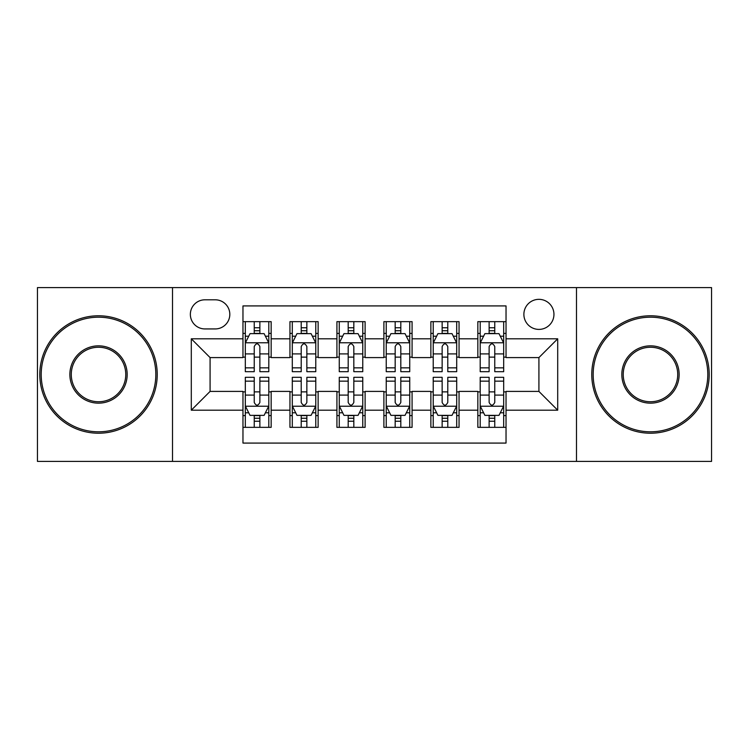 <?xml version="1.0" encoding="UTF-8"?>
<svg xmlns="http://www.w3.org/2000/svg" width="749" height="749" viewBox="0 0 749 749"><rect width="100%" height="100%" fill="white"/><g stroke="black" fill="none" stroke-linecap="round" stroke-linejoin="round"><path stroke-width="1.12" d="M538.915 299.338A15.036 15.036 0 0 0 523.879 314.374A15.036 15.036 0 0 0 538.915 329.401A15.036 15.036 0 0 0 553.951 314.374A15.036 15.036 0 0 0 538.915 299.338M576.496 461.403L711.55 461.403L711.55 287.597L576.496 287.597L576.496 461.403L172.504 461.403L172.504 287.597L37.45 287.597L37.45 461.403L172.504 461.403M506.034 321.649L477.843 321.649L477.843 338.801L459.053 338.801L459.053 357.591L477.843 357.591L477.843 338.801M459.053 338.801L459.053 321.649L430.872 321.649L430.872 338.801L412.081 338.801L412.081 357.591L430.872 357.591L430.872 338.801M412.081 338.801L412.081 321.649L383.891 321.649L383.891 338.801L365.109 338.801L365.109 357.591L383.891 357.591L383.891 338.801M365.109 338.801L365.109 321.649L336.919 321.649L336.919 338.801L318.128 338.801L318.128 357.591L336.919 357.591L336.919 338.801M318.128 338.801L318.128 321.649L289.947 321.649L289.947 357.591L271.157 357.591L271.157 321.649L242.966 321.649M242.966 427.351L271.157 427.351L271.157 391.409L289.947 391.409L289.947 427.351L318.128 427.351L318.128 391.409L336.919 391.409L336.919 410.199L318.128 410.199M336.919 410.199L336.919 427.351L365.109 427.351L365.109 391.409L383.891 391.409L383.891 410.199L365.109 410.199M383.891 410.199L383.891 427.351L412.081 427.351L412.081 391.409L430.872 391.409L430.872 410.199L412.081 410.199M430.872 410.199L430.872 427.351L459.053 427.351L459.053 391.409L477.843 391.409L477.843 410.199L459.053 410.199M204.917 328.933L215.253 328.933A14.559 14.559 0 0 0 229.812 314.374A14.559 14.559 0 0 0 215.253 299.806L204.917 299.806A14.559 14.559 0 0 0 190.358 314.374A14.559 14.559 0 0 0 204.917 328.933M576.496 287.597L172.504 287.597M506.034 338.801L506.034 305.92L242.966 305.92L242.966 357.591L210.085 357.591L210.085 391.409L242.966 391.409L242.966 443.08L506.034 443.08L506.034 391.409L538.915 391.409L538.915 357.591L506.034 357.591L506.034 338.801L557.705 338.801L557.705 410.199L506.034 410.199M242.966 410.199L191.295 410.199L191.295 338.801L242.966 338.801M477.843 410.199L477.843 427.351L506.034 427.351M242.966 333.399L245.316 333.399M254.239 333.399L259.875 333.399M268.807 333.399L271.157 333.399M242.966 357.123L245.316 357.123M254.239 357.123L259.875 357.123M268.807 357.123L271.157 357.123M242.966 391.877L245.316 391.877M254.239 391.877L259.875 391.877M268.807 391.877L271.157 391.877M242.966 415.601L245.316 415.601M254.239 415.601L259.875 415.601M268.807 415.601L271.157 415.601M289.947 357.123L292.297 357.123M301.22 357.123L306.856 357.123M315.778 357.123L318.128 357.123M289.947 333.399L292.297 333.399M301.22 333.399L306.856 333.399M315.778 333.399L318.128 333.399M289.947 391.877L292.297 391.877M301.22 391.877L306.856 391.877M315.778 391.877L318.128 391.877M289.947 415.601L292.297 415.601M301.22 415.601L306.856 415.601M315.778 415.601L318.128 415.601M336.919 391.877L339.269 391.877M348.191 391.877L353.828 391.877M362.759 391.877L365.109 391.877M336.919 415.601L339.269 415.601M348.191 415.601L353.828 415.601M362.759 415.601L365.109 415.601M336.919 333.399L339.269 333.399M348.191 333.399L353.828 333.399M362.759 333.399L365.109 333.399M336.919 357.123L339.269 357.123M348.191 357.123L353.828 357.123M362.759 357.123L365.109 357.123M383.891 391.877L386.241 391.877M395.172 391.877L400.809 391.877M409.731 391.877L412.081 391.877M383.891 415.601L386.241 415.601M395.172 415.601L400.809 415.601M409.731 415.601L412.081 415.601M383.891 333.399L386.241 333.399M395.172 333.399L400.809 333.399M409.731 333.399L412.081 333.399M383.891 357.123L386.241 357.123M395.172 357.123L400.809 357.123M409.731 357.123L412.081 357.123M430.872 391.877L433.222 391.877M442.144 391.877L447.78 391.877M456.703 391.877L459.053 391.877M430.872 415.601L433.222 415.601M442.144 415.601L447.78 415.601M456.703 415.601L459.053 415.601M430.872 333.399L433.222 333.399M442.144 333.399L447.78 333.399M456.703 333.399L459.053 333.399M430.872 357.123L433.222 357.123M442.144 357.123L447.78 357.123M456.703 357.123L459.053 357.123M477.843 391.877L480.193 391.877M489.125 391.877L494.761 391.877M503.684 391.877L506.034 391.877M477.843 415.601L480.193 415.601M489.125 415.601L494.761 415.601M503.684 415.601L506.034 415.601M477.843 333.399L480.193 333.399M489.125 333.399L494.761 333.399M503.684 333.399L506.034 333.399M477.843 357.123L480.193 357.123M489.125 357.123L494.761 357.123M503.684 357.123L506.034 357.123M210.085 357.591L191.295 338.801M210.085 391.409L191.295 410.199M557.705 338.801L538.915 357.591M557.705 410.199L538.915 391.409M259.875 327.762L254.239 327.762M268.807 367.853L259.875 367.853L259.875 371.682L268.807 371.682L268.807 343.023L264.107 333.633L250.016 333.633L245.316 343.023L245.316 371.682L254.239 371.682L254.239 367.853L245.316 367.853M245.316 343.023L245.316 321.649M268.807 343.023L268.807 321.649M254.239 333.633L254.239 321.649M259.875 321.649L259.875 333.633M259.875 367.853L259.875 346.553C258.002 342.93 256.121 342.93 254.239 346.553L254.239 367.853M254.239 421.238L259.875 421.238M245.316 381.147L254.239 381.147L254.239 377.318L245.316 377.318L245.316 405.977L250.016 415.367L264.107 415.367L268.807 405.977L268.807 377.318L259.875 377.318L259.875 381.147L268.807 381.147M268.807 405.977L268.807 427.351M245.316 405.977L245.316 427.351M259.875 415.367L259.875 427.351M254.239 427.351L254.239 415.367M254.239 381.147L254.239 402.447C256.121 406.07 258.002 406.07 259.875 402.447L259.875 381.147M98.522 317.192A57.308 57.308 0 0 0 41.204 374.5A57.308 57.308 0 0 0 98.522 431.808A57.308 57.308 0 0 0 155.829 374.5A57.308 57.308 0 0 0 98.522 317.192M98.522 433.222A58.722 58.722 0 0 1 39.8 374.5A58.722 58.722 0 0 1 98.522 315.778A58.722 58.722 0 0 1 157.234 374.5A58.722 58.722 0 0 1 98.522 433.222M98.522 345.841A28.659 28.659 0 0 1 127.171 374.5A28.659 28.659 0 0 1 98.522 403.159A28.659 28.659 0 0 1 69.863 374.5A28.659 28.659 0 0 1 98.522 345.841M98.522 401.745A27.245 27.245 0 0 0 125.766 374.5A27.245 27.245 0 0 0 98.522 347.255A27.245 27.245 0 0 0 71.277 374.5A27.245 27.245 0 0 0 98.522 401.745M650.478 317.192A57.308 57.308 0 0 0 593.171 374.5A57.308 57.308 0 0 0 650.478 431.808A57.308 57.308 0 0 0 707.796 374.5A57.308 57.308 0 0 0 650.478 317.192M650.478 433.222A58.722 58.722 0 0 1 591.766 374.5A58.722 58.722 0 0 1 650.478 315.778A58.722 58.722 0 0 1 709.2 374.5A58.722 58.722 0 0 1 650.478 433.222M650.478 345.841A28.659 28.659 0 0 1 679.137 374.5A28.659 28.659 0 0 1 650.478 403.159A28.659 28.659 0 0 1 621.829 374.5A28.659 28.659 0 0 1 650.478 345.841M650.478 401.745A27.245 27.245 0 0 0 677.723 374.5A27.245 27.245 0 0 0 650.478 347.255A27.245 27.245 0 0 0 623.234 374.5A27.245 27.245 0 0 0 650.478 401.745M306.856 327.762L301.22 327.762M315.778 367.853L306.856 367.853L306.856 371.682L315.778 371.682L315.778 343.023L311.078 333.633L296.988 333.633L292.297 343.023L292.297 371.682L301.22 371.682L301.22 367.853L292.297 367.853M292.297 343.023L292.297 321.649M315.778 343.023L315.778 321.649M301.22 333.633L301.22 321.649M306.856 321.649L306.856 333.633M306.856 367.853L306.856 346.553C304.974 342.93 303.102 342.93 301.22 346.553L301.22 367.853M353.828 327.762L348.191 327.762M362.759 367.853L353.828 367.853L353.828 371.682L362.759 371.682L362.759 343.023L358.059 333.633L343.969 333.633L339.269 343.023L339.269 371.682L348.191 371.682L348.191 367.853L339.269 367.853M339.269 343.023L339.269 321.649M362.759 343.023L362.759 321.649M348.191 333.633L348.191 321.649M353.828 321.649L353.828 333.633M353.828 367.853L353.828 346.553C351.955 342.93 350.073 342.93 348.191 346.553L348.191 367.853M400.809 327.762L395.172 327.762M409.731 367.853L400.809 367.853L400.809 371.682L409.731 371.682L409.731 343.023L405.031 333.633L390.941 333.633L386.241 343.023L386.241 371.682L395.172 371.682L395.172 367.853L386.241 367.853M386.241 343.023L386.241 321.649M409.731 343.023L409.731 321.649M395.172 333.633L395.172 321.649M400.809 321.649L400.809 333.633M400.809 367.853L400.809 346.553C398.927 342.93 397.054 342.93 395.172 346.553L395.172 367.853M447.78 327.762L442.144 327.762M456.703 367.853L447.78 367.853L447.78 371.682L456.703 371.682L456.703 343.023L452.012 333.633L437.922 333.633L433.222 343.023L433.222 371.682L442.144 371.682L442.144 367.853L433.222 367.853M433.222 343.023L433.222 321.649M456.703 343.023L456.703 321.649M442.144 333.633L442.144 321.649M447.78 321.649L447.78 333.633M447.78 367.853L447.78 346.553C445.908 342.93 444.026 342.93 442.144 346.553L442.144 367.853M301.22 421.238L306.856 421.238M292.297 381.147L301.22 381.147L301.22 377.318L292.297 377.318L292.297 405.977L296.988 415.367L311.078 415.367L315.778 405.977L315.778 377.318L306.856 377.318L306.856 381.147L315.778 381.147M315.778 405.977L315.778 427.351M292.297 405.977L292.297 427.351M306.856 415.367L306.856 427.351M301.22 427.351L301.22 415.367M301.22 381.147L301.22 402.447C303.092 406.07 304.974 406.07 306.856 402.447L306.856 381.147M348.191 421.238L353.828 421.238M339.269 381.147L348.191 381.147L348.191 377.318L339.269 377.318L339.269 405.977L343.969 415.367L358.059 415.367L362.759 405.977L362.759 377.318L353.828 377.318L353.828 381.147L362.759 381.147M362.759 405.977L362.759 427.351M339.269 405.977L339.269 427.351M353.828 415.367L353.828 427.351M348.191 427.351L348.191 415.367M348.191 381.147L348.191 402.447C350.073 406.07 351.946 406.07 353.828 402.447L353.828 381.147M395.172 421.238L400.809 421.238M386.241 381.147L395.172 381.147L395.172 377.318L386.241 377.318L386.241 405.977L390.941 415.367L405.031 415.367L409.731 405.977L409.731 377.318L400.809 377.318L400.809 381.147L409.731 381.147M409.731 405.977L409.731 427.351M386.241 405.977L386.241 427.351M400.809 415.367L400.809 427.351M395.172 427.351L395.172 415.367M395.172 381.147L395.172 402.447C397.045 406.07 398.927 406.07 400.809 402.447L400.809 381.147M442.144 421.238L447.78 421.238M433.222 381.147L442.144 381.147L442.144 377.318L433.222 377.318L433.222 405.977L437.922 415.367L452.012 415.367L456.703 405.977L456.703 377.318L447.78 377.318L447.78 381.147L456.703 381.147M456.703 405.977L456.703 427.351M433.222 405.977L433.222 427.351M447.78 415.367L447.78 427.351M442.144 427.351L442.144 415.367M442.144 381.147L442.144 402.447C444.026 406.07 445.898 406.07 447.78 402.447L447.78 381.147M494.761 327.762L489.125 327.762M503.684 367.853L494.761 367.853L494.761 371.682L503.684 371.682L503.684 343.023L498.984 333.633L484.893 333.633L480.193 343.023L480.193 371.682L489.125 371.682L489.125 367.853L480.193 367.853M480.193 343.023L480.193 321.649M503.684 343.023L503.684 321.649M489.125 333.633L489.125 321.649M494.761 321.649L494.761 333.633M494.761 367.853L494.761 346.553C492.879 342.93 490.998 342.93 489.125 346.553L489.125 367.853M489.125 421.238L494.761 421.238M480.193 381.147L489.125 381.147L489.125 377.318L480.193 377.318L480.193 405.977L484.893 415.367L498.984 415.367L503.684 405.977L503.684 377.318L494.761 377.318L494.761 381.147L503.684 381.147M503.684 405.977L503.684 427.351M480.193 405.977L480.193 427.351M494.761 415.367L494.761 427.351M489.125 427.351L489.125 415.367M489.125 381.147L489.125 402.447C490.998 406.07 492.879 406.07 494.761 402.447L494.761 381.147M289.947 410.199L271.157 410.199M289.947 338.801L271.157 338.801M268.685 342.789L245.438 342.789M245.316 336.217L248.724 336.217M265.399 336.217L268.807 336.217M254.239 353.912L245.316 353.912M268.807 353.912L259.875 353.912M259.875 330.749L254.239 330.749M245.438 406.211L268.685 406.211M268.807 412.783L265.399 412.783M248.724 412.783L245.316 412.783M259.875 395.088L268.807 395.088M245.316 395.088L254.239 395.088M254.239 418.251L259.875 418.251M315.666 342.789L292.41 342.789M292.297 336.217L295.696 336.217M312.38 336.217L315.778 336.217M301.22 353.912L292.297 353.912M315.778 353.912L306.856 353.912M306.856 330.749L301.22 330.749M362.638 342.789L339.381 342.789M339.269 336.217L342.677 336.217M359.351 336.217L362.759 336.217M348.191 353.912L339.269 353.912M362.759 353.912L353.828 353.912M353.828 330.749L348.191 330.749M409.619 342.789L386.362 342.789M386.241 336.217L389.649 336.217M406.323 336.217L409.731 336.217M395.172 353.912L386.241 353.912M409.731 353.912L400.809 353.912M400.809 330.749L395.172 330.749M456.59 342.789L433.334 342.789M433.222 336.217L436.62 336.217M453.304 336.217L456.703 336.217M442.144 353.912L433.222 353.912M456.703 353.912L447.78 353.912M447.78 330.749L442.144 330.749M292.41 406.211L315.666 406.211M315.778 412.783L312.38 412.783M295.696 412.783L292.297 412.783M306.856 395.088L315.778 395.088M292.297 395.088L301.22 395.088M301.22 418.251L306.856 418.251M339.381 406.211L362.638 406.211M362.759 412.783L359.351 412.783M342.677 412.783L339.269 412.783M353.828 395.088L362.759 395.088M339.269 395.088L348.191 395.088M348.191 418.251L353.828 418.251M386.362 406.211L409.619 406.211M409.731 412.783L406.323 412.783M389.649 412.783L386.241 412.783M400.809 395.088L409.731 395.088M386.241 395.088L395.172 395.088M395.172 418.251L400.809 418.251M433.334 406.211L456.59 406.211M456.703 412.783L453.304 412.783M436.62 412.783L433.222 412.783M447.78 395.088L456.703 395.088M433.222 395.088L442.144 395.088M442.144 418.251L447.78 418.251M503.562 342.789L480.315 342.789M480.193 336.217L483.601 336.217M500.276 336.217L503.684 336.217M489.125 353.912L480.193 353.912M503.684 353.912L494.761 353.912M494.761 330.749L489.125 330.749M480.315 406.211L503.562 406.211M503.684 412.783L500.276 412.783M483.601 412.783L480.193 412.783M494.761 395.088L503.684 395.088M480.193 395.088L489.125 395.088M489.125 418.251L494.761 418.251"/></g></svg>
